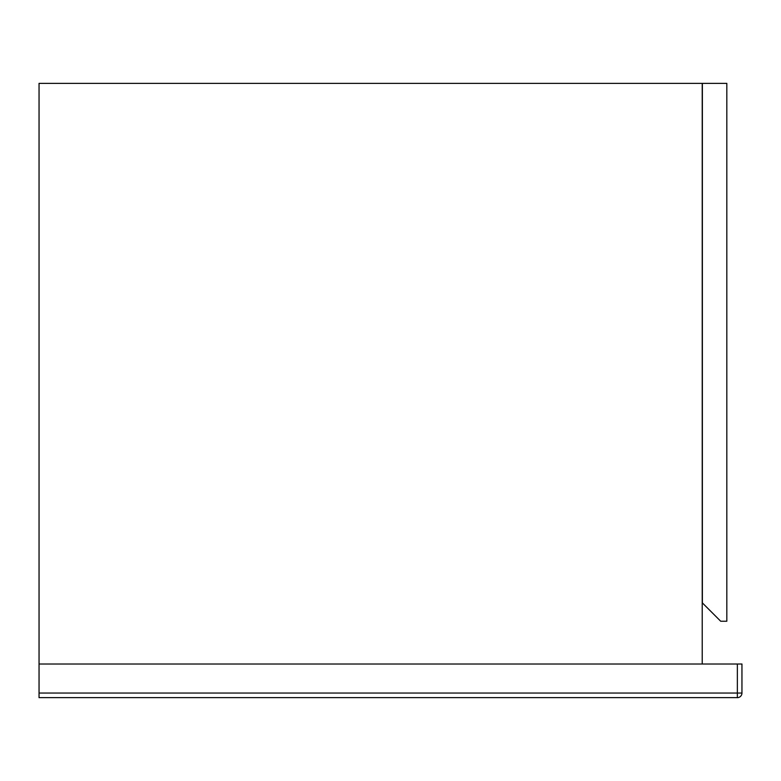 <?xml version="1.0" encoding="UTF-8"?>
<svg xmlns="http://www.w3.org/2000/svg" width="781" height="781" viewBox="0 0 781 781"><rect width="100%" height="100%" fill="white"/><g stroke="black" fill="none" stroke-linecap="round" stroke-linejoin="round"><path stroke-width="1.17" d="M702.217 664.016L702.217 83.362L39.05 83.362L39.05 693.05L737.362 693.05L737.362 664.016L741.95 664.016L741.95 693.05A4.588 4.588 0 0 1 737.362 697.638L39.05 697.638L39.05 693.05M726.818 83.362L702.373 83.362L702.373 602.903L720.707 621.237L726.818 621.237L726.818 83.362M39.05 664.016L737.362 664.016M741.95 693.05L737.362 693.05L737.362 697.638"/></g></svg>
